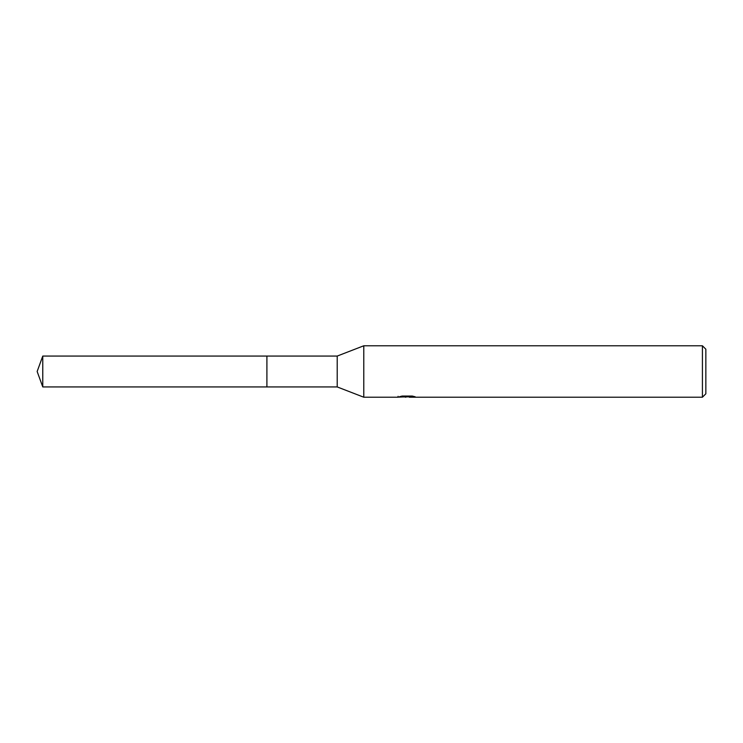 <?xml version="1.0" encoding="UTF-8"?>
<svg xmlns="http://www.w3.org/2000/svg" width="743" height="743" viewBox="0 0 743 743"><rect width="100%" height="100%" fill="white"/><g stroke="black" fill="none" stroke-linecap="round" stroke-linejoin="round"><path stroke-width="1.11" d="M398.081 396.307L397.895 397.217L363.782 397.217L337.211 386.936L266.904 386.936L266.913 356.064L337.211 356.064L363.782 345.783L702.423 345.783L705.85 349.21L705.85 393.79L702.423 397.217L409.374 397.217L409.272 396.344L410.563 396.056M266.904 386.936L266.904 356.064L266.904 386.936L42.769 386.936L42.769 356.064L266.904 356.064M337.211 386.936L337.211 356.064M363.782 397.217L363.782 345.783M409.272 396.818L403.663 396.966M407.043 396.771L405.437 397.217M702.423 397.217L702.423 345.783M398.081 397.161L407.675 396.734L399.455 396.734L402.13 396.056L412.281 396.056L415.226 396.808L409.272 397.208M407.675 396.056L407.675 396.734M407.675 396.363L409.272 396.363M42.769 356.064L37.15 371.5L42.769 386.936"/></g></svg>
